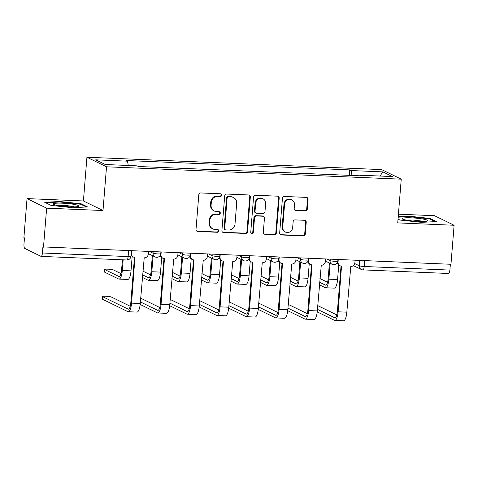 <?xml version="1.0" encoding="UTF-8"?>
<svg xmlns="http://www.w3.org/2000/svg" width="478" height="478" viewBox="0 0 478 478"><rect width="100%" height="100%" fill="white"/><g stroke="black" fill="none" stroke-linecap="round" stroke-linejoin="round"><path stroke-width="0.72" d="M221.726 195.185A1.362 1.291 116 0 0 220.537 193.787L200.808 192.957A1.948 1.84 116 0 0 198.794 194.803L196.01 229.452A1.948 1.84 116 0 0 197.713 231.454L217.442 232.284A1.362 1.291 116 0 0 218.147 229.709A1.362 1.291 116 0 0 217.657 229.589L215.106 229.482A6.226 5.897 116 0 1 212.865 228.914A6.226 5.897 116 0 1 209.657 223.071L209.89 220.185A6.226 5.897 116 0 1 216.325 214.275L218.882 214.383A1.362 1.291 116 0 0 219.587 211.808A1.362 1.291 116 0 0 219.097 211.688L216.546 211.581A6.226 5.897 116 0 1 214.305 211.013A6.226 5.897 116 0 1 211.097 205.17L211.33 202.284A6.226 5.897 116 0 1 217.765 196.374L220.322 196.482A1.362 1.291 116 0 0 221.726 195.185M214.305 211.013L213.738 210.738A6.226 5.897 116 0 1 210.523 204.895L210.756 202.003A6.226 5.897 116 0 1 217.197 196.094L219.749 196.201A1.362 1.291 116 0 0 220.722 193.805M196.739 231.113A1.948 1.84 116 0 0 197.139 231.179L216.869 232.003A1.362 1.291 116 0 0 217.843 229.607M212.865 228.914L212.298 228.639A6.226 5.897 116 0 1 209.083 222.796L209.316 219.904A6.226 5.897 116 0 1 215.757 213.995L218.309 214.102A1.362 1.291 116 0 0 219.282 211.706M305.275 210.959A1.948 1.84 116 0 0 307.288 209.113L308.071 199.392A1.948 1.84 116 0 0 306.368 197.39L284.458 196.47A1.948 1.84 116 0 0 282.444 198.316L279.66 232.965A1.948 1.84 116 0 0 281.363 234.967L303.273 235.887A1.948 1.84 116 0 0 305.281 234.035L306.225 222.294A1.948 1.84 116 0 0 304.528 220.292L295.147 219.898A1.948 1.84 116 0 0 293.139 221.744L292.667 227.57A5.204 4.929 116 0 1 285.42 232.039A5.204 4.929 116 0 1 282.737 227.152L284.571 204.345A5.204 4.929 116 0 1 291.819 199.876A5.204 4.929 116 0 1 294.502 204.757L294.197 208.563A1.948 1.84 116 0 0 295.9 210.565L304.707 210.679A1.948 1.84 116 0 0 306.715 208.832L307.497 199.111A1.948 1.84 116 0 0 306.768 197.45M103.003 210.529L83.411 200.963L27.037 198.597L46.629 208.163L103.003 210.529L106.522 166.798L401.245 179.166L397.726 222.897L454.1 225.263L450.963 264.286L42.918 246.911L42.428 252.987L128.122 256.584A3.967 0.484 4.6 0 0 130.93 256.345L131.372 250.872M46.629 208.163L43.492 247.186M250.323 196.966A1.948 1.84 116 0 0 248.62 194.964L226.709 194.044A1.948 1.84 116 0 0 224.702 195.89L221.911 230.539A1.948 1.84 116 0 0 223.614 232.541L245.525 233.461A1.948 1.84 116 0 0 247.538 231.615L250.323 196.966L249.755 196.691A1.948 1.84 116 0 0 249.02 195.03M255.587 195.257L277.497 196.177A1.948 1.84 116 0 1 279.194 198.179L276.409 232.828A1.948 1.84 116 0 1 274.396 234.674L265.021 234.28A1.948 1.84 116 0 1 263.318 232.278L264.448 218.225A1.948 1.84 116 0 0 262.745 216.223L256.525 215.96A1.948 1.84 116 0 0 254.517 217.807L253.34 232.439A1.362 1.291 116 0 1 251.44 233.605A1.362 1.291 116 0 1 250.741 232.326L253.573 197.103A1.948 1.84 116 0 1 255.587 195.257M27.037 198.597L23.9 237.626L24.474 237.901L23.984 243.983A3.967 1.177 -87.6 0 0 24.808 248.458L40.971 256.351A3.967 1.177 -87.6 0 0 41.12 256.393A3.967 1.177 -87.6 0 0 42.428 252.987M83.411 200.963L86.93 157.232L381.659 169.6L401.245 179.166M454.1 225.263L434.508 215.698L398.431 214.186M450.372 264.262L449.9 270.088A3.967 1.177 92.4 0 1 448.591 273.488L362.898 269.891A3.967 1.177 -87.6 0 0 364.206 266.491L449.9 270.088M351.999 175.468L351.091 170.55L382.872 171.883L392.468 176.567L360.687 175.235L362.025 175.886L138.429 166.505L137.084 165.848L105.303 164.516L95.714 159.831L127.495 161.164L128.289 165.484M351.091 170.55L349.747 169.893L126.15 160.512L127.495 161.164M106.522 166.798L86.93 157.232M81.23 203.825L59.792 201.507L44.717 202.29L51.08 205.397L72.519 207.721L87.594 206.932L81.23 203.825L81.176 204.459M398.031 219.121L399.913 220.035L421.345 222.354L436.42 221.571L430.057 218.464L408.618 216.14L398.228 216.683M349.31 175.354L349.747 169.893M360.687 175.235L360.43 175.82M380.022 176.047L382.872 171.883M59.75 202.003L59.792 201.507M408.582 216.642L408.618 216.14M430.003 219.097L430.057 218.464M222.64 232.2A1.948 1.84 116 0 0 223.041 232.266L244.951 233.18A1.948 1.84 116 0 0 246.965 231.334L249.755 196.691M228.538 196.828A1.362 1.291 116 0 0 227.128 198.119L224.684 228.532A1.362 1.291 116 0 0 225.873 229.936L228.568 230.043A6.226 5.897 116 0 0 235.003 224.134L236.676 203.347A6.226 5.897 116 0 0 233.467 197.504A6.226 5.897 116 0 0 231.227 196.936L227.964 196.548A1.362 1.291 116 0 0 226.554 197.838L227.128 198.119M225.383 229.81L224.809 229.53A1.362 1.291 116 0 1 224.11 228.251L226.554 197.838M233.467 197.504L232.894 197.223A6.226 5.897 116 0 0 230.659 196.661L231.227 196.936M227.964 196.548L230.659 196.661M264.047 233.939A1.948 1.84 116 0 0 264.448 233.999L273.828 234.393A1.948 1.84 116 0 0 275.836 232.547L278.626 197.898A1.948 1.84 116 0 0 277.897 196.237M263.444 216.397L262.876 216.122A1.948 1.84 116 0 0 262.177 215.942L255.957 215.686A1.948 1.84 116 0 0 253.943 217.532L252.766 232.159L253.34 232.439M251.171 233.431A1.362 1.291 116 0 0 252.766 232.159M265.625 203.646A5.204 4.929 116 0 0 262.936 198.758A5.204 4.929 116 0 0 255.688 203.228L255.043 211.264A1.948 1.84 116 0 0 256.746 213.266L262.966 213.529A1.948 1.84 116 0 0 264.973 211.682L265.625 203.646M262.936 198.758L262.368 198.478A5.204 4.929 116 0 0 255.115 202.947L255.688 203.228M256.047 213.092L255.473 212.812A1.948 1.84 116 0 1 254.469 210.983L255.115 202.947M294.926 210.224A1.948 1.84 116 0 0 295.326 210.284L304.707 210.679M291.819 199.876L291.251 199.595A5.204 4.929 116 0 0 283.998 204.064L284.571 204.345M285.42 232.039L284.846 231.758A5.204 4.929 116 0 1 282.163 226.877L283.998 204.064M280.389 234.62A1.948 1.84 116 0 0 280.789 234.686L302.699 235.606A1.948 1.84 116 0 0 304.713 233.76L305.657 222.019A1.948 1.84 116 0 0 304.928 220.358M123.163 259.835L122.308 270.5A10.008 2.964 92.4 0 1 119.004 279.092A10.008 2.964 92.4 0 1 118.628 278.997L104.664 272.179A4.559 0.562 -175.4 0 1 104.467 271.994L104.676 269.443A4.559 0.562 4.6 0 0 104.867 269.628L118.831 276.445A7.433 2.205 -87.6 0 0 119.112 276.517A7.433 2.205 -87.6 0 0 121.567 270.136L122.398 259.799M120.994 273.619L113.567 269.992A4.559 0.562 4.6 0 0 108.578 269.204A4.559 0.562 4.6 0 0 104.676 269.443M132.179 256.339L131.008 270.865A10.008 2.964 92.4 0 1 127.704 279.457L119.004 279.092M131.677 250.89L131.474 253.352A3.967 3.758 116 0 0 134.945 257.433L131.552 303.142A10.008 2.964 92.4 0 1 128.247 311.734A10.008 2.964 92.4 0 1 127.871 311.632L102.483 299.24A4.559 0.562 -175.4 0 1 102.292 299.055L102.495 296.509A4.559 0.562 4.6 0 0 102.692 296.689L128.074 309.087A7.433 2.205 -87.6 0 0 128.355 309.158A7.433 2.205 -87.6 0 0 130.811 302.777L134.461 257.385M130.243 306.261L111.392 297.053A4.559 0.562 4.6 0 0 106.397 296.264A4.559 0.562 4.6 0 0 102.495 296.509M133.523 257.074L132.776 256.716A3.967 3.758 -64 0 1 131.05 254.899M148.509 251.595L148.311 254.063A3.967 3.758 116 0 1 144.213 257.827L140.251 303.506A10.008 2.964 92.4 0 1 136.953 312.098L128.247 311.734M150.504 274.856L143.077 271.229A4.559 0.562 4.6 0 0 142.856 271.14M153.091 255.939L151.819 271.737A10.008 2.964 92.4 0 1 148.515 280.335A10.008 2.964 92.4 0 1 148.138 280.233L142.354 277.407M161.689 257.582L160.518 272.101A10.008 2.964 92.4 0 1 157.214 280.7L148.515 280.335M142.558 274.862L148.341 277.682A7.433 2.205 -87.6 0 0 148.622 277.76A7.433 2.205 -87.6 0 0 151.078 271.379L152.345 255.575M180.015 276.099L172.588 272.472A4.559 0.562 4.6 0 0 172.367 272.382M182.602 257.176L181.329 272.974A10.008 2.964 92.4 0 1 178.025 281.572A10.008 2.964 92.4 0 1 177.649 281.47L171.865 278.65M191.2 258.819L190.029 273.344A10.008 2.964 92.4 0 1 186.725 281.936L178.025 281.572M172.068 276.099L177.852 278.925A7.433 2.205 -87.6 0 0 178.133 278.997A7.433 2.205 -87.6 0 0 180.582 272.615L181.855 256.811M57.33 205.462A12.882 1.583 4.6 0 0 69.866 206.819A12.882 1.583 4.6 0 0 78.643 206.353A12.882 1.583 4.6 0 0 74.915 204.542A12.882 1.583 4.6 0 0 59.84 203.12A12.882 1.583 4.6 0 0 53.554 204.333A12.882 1.583 4.6 0 0 57.33 205.462M74.448 206.872A9.757 1.195 4.6 0 0 72.638 206.442A9.757 1.195 4.6 0 0 57.611 205.516M45.637 202.744L59.959 201.991L80.728 204.243L86.369 206.998M406.163 220.101A12.882 1.583 4.6 0 0 418.692 221.457A12.882 1.583 4.6 0 0 427.469 220.985A12.882 1.583 4.6 0 0 423.747 219.181A12.882 1.583 4.6 0 0 408.666 217.759A12.882 1.583 4.6 0 0 402.38 218.972A12.882 1.583 4.6 0 0 406.163 220.101M423.275 221.511A9.757 1.195 4.6 0 0 421.465 221.081A9.757 1.195 4.6 0 0 406.437 220.155M398.186 217.185L408.786 216.63L429.555 218.876L435.195 221.631M159.754 307.497L140.902 298.296A4.559 0.562 4.6 0 0 140.681 298.206M161.188 252.127L160.984 254.595A3.967 3.758 116 0 0 164.456 258.676L161.062 304.378A10.008 2.964 92.4 0 1 157.758 312.971A10.008 2.964 92.4 0 1 157.381 312.875L140.162 304.468M140.383 301.923L157.585 310.324A7.433 2.205 -87.6 0 0 157.865 310.395A7.433 2.205 -87.6 0 0 160.321 304.014L163.972 258.622M163.034 258.317L162.287 257.953A3.967 3.758 -64 0 1 160.291 255.234M178.019 252.832L177.822 255.3A3.967 3.758 116 0 1 173.723 259.064L169.762 304.743A10.008 2.964 92.4 0 1 166.458 313.335L157.758 312.971M189.264 308.734L170.413 299.533A4.559 0.562 4.6 0 0 170.192 299.443M190.698 253.364L190.495 255.832A3.967 3.758 116 0 0 193.966 259.913L190.573 305.615A10.008 2.964 92.4 0 1 187.268 314.207A10.008 2.964 92.4 0 1 186.892 314.112L169.672 305.705M169.893 303.16L187.095 311.56A7.433 2.205 -87.6 0 0 187.376 311.632A7.433 2.205 -87.6 0 0 189.832 305.251L193.482 259.859M192.544 259.554L191.798 259.19A3.967 3.758 -64 0 1 189.802 256.477M207.53 254.069L207.333 256.537A3.967 3.758 116 0 1 203.234 260.301L199.272 305.98A10.008 2.964 92.4 0 1 195.968 314.572L187.268 314.207M209.525 277.336L202.098 273.709A4.559 0.562 4.6 0 0 201.877 273.619M212.107 258.413L210.84 274.217A10.008 2.964 92.4 0 1 207.536 282.809A10.008 2.964 92.4 0 1 207.159 282.707L201.375 279.887M220.711 260.056L219.539 274.581A10.008 2.964 92.4 0 1 216.235 283.173L207.536 282.809M201.579 277.336L207.362 280.162A7.433 2.205 -87.6 0 0 207.643 280.233A7.433 2.205 -87.6 0 0 210.093 273.852L211.366 258.054M239.036 278.572L231.609 274.946A4.559 0.562 4.6 0 0 231.388 274.856M241.617 259.656L240.35 275.453A10.008 2.964 92.4 0 1 237.046 284.046A10.008 2.964 92.4 0 1 236.67 283.95L230.886 281.124M250.221 261.293L249.05 275.818A10.008 2.964 92.4 0 1 245.746 284.41L237.046 284.046M231.089 278.578L236.873 281.399A7.433 2.205 -87.6 0 0 237.154 281.47A7.433 2.205 -87.6 0 0 239.603 275.089L240.876 259.291M268.546 279.809L261.119 276.182A4.559 0.562 4.6 0 0 260.898 276.093M271.128 260.892L269.861 276.69A10.008 2.964 92.4 0 1 266.557 285.288A10.008 2.964 92.4 0 1 266.18 285.187L260.396 282.361M279.732 262.536L278.56 277.055A10.008 2.964 92.4 0 1 275.256 285.653L266.557 285.288M260.6 279.815L266.383 282.635A7.433 2.205 -87.6 0 0 266.664 282.713A7.433 2.205 -87.6 0 0 269.114 276.332L270.387 260.528M218.775 309.971L199.924 300.77A4.559 0.562 4.6 0 0 199.702 300.68M220.209 254.601L220.005 257.068A3.967 3.758 116 0 0 223.477 261.149L220.083 306.852A10.008 2.964 92.4 0 1 216.779 315.45A10.008 2.964 92.4 0 1 216.403 315.349L199.183 306.942M199.404 304.396L216.606 312.797A7.433 2.205 -87.6 0 0 216.887 312.875A7.433 2.205 -87.6 0 0 219.342 306.494L222.993 261.096M222.055 260.791L221.308 260.426A3.967 3.758 -64 0 1 219.312 257.714M237.04 255.312L236.843 257.773A3.967 3.758 116 0 1 232.744 261.538L228.783 307.217A10.008 2.964 92.4 0 1 225.479 315.815L216.779 315.45M248.285 311.214L229.434 302.006A4.559 0.562 4.6 0 0 229.213 301.917M249.719 255.844L249.516 258.305A3.967 3.758 116 0 0 252.987 262.386L249.594 308.089A10.008 2.964 92.4 0 1 246.29 316.687A10.008 2.964 92.4 0 1 245.913 316.585L228.693 308.179M228.914 305.639L246.116 314.04A7.433 2.205 -87.6 0 0 246.397 314.112A7.433 2.205 -87.6 0 0 248.853 307.73L252.504 262.338M251.559 262.028L250.819 261.669A3.967 3.758 -64 0 1 248.823 258.951M266.551 256.549L266.354 259.016A3.967 3.758 116 0 1 262.255 262.775L258.293 308.459A10.008 2.964 92.4 0 1 254.989 317.051L246.29 316.687M277.796 312.451L258.945 303.249A4.559 0.562 4.6 0 0 258.723 303.16M279.23 257.08L279.027 259.548A3.967 3.758 116 0 0 282.498 263.629L279.104 309.332A10.008 2.964 92.4 0 1 275.8 317.924A10.008 2.964 92.4 0 1 275.424 317.822L258.204 309.415M258.425 306.876L275.627 315.277A7.433 2.205 -87.6 0 0 275.908 315.349A7.433 2.205 -87.6 0 0 278.363 308.967L282.014 263.575M281.07 263.27L280.329 262.906A3.967 3.758 -64 0 1 278.333 260.187M296.061 257.785L295.864 260.253A3.967 3.758 116 0 1 291.765 264.017L287.804 309.696A10.008 2.964 92.4 0 1 284.5 318.288L275.8 317.924M298.057 281.052L290.63 277.425A4.559 0.562 4.6 0 0 290.409 277.336M300.638 262.129L299.371 277.927A10.008 2.964 92.4 0 1 296.067 286.525A10.008 2.964 92.4 0 1 295.691 286.424L289.907 283.603M309.242 263.772L308.071 278.298A10.008 2.964 92.4 0 1 304.767 286.89L296.067 286.525M290.11 281.052L295.894 283.878A7.433 2.205 -87.6 0 0 296.175 283.95A7.433 2.205 -87.6 0 0 298.625 277.569L299.897 261.765M307.306 313.688L288.455 304.486A4.559 0.562 4.6 0 0 288.234 304.396M308.74 258.317L308.537 260.785A3.967 3.758 116 0 0 312.009 264.866L308.615 310.569A10.008 2.964 92.4 0 1 305.311 319.161A10.008 2.964 92.4 0 1 304.934 319.065L287.714 310.658M287.935 308.113L305.137 316.514A7.433 2.205 -87.6 0 0 305.418 316.585A7.433 2.205 -87.6 0 0 307.874 310.204L311.525 264.812M310.58 264.507L309.84 264.143A3.967 3.758 -64 0 1 307.844 261.43M325.572 259.022L325.375 261.49A3.967 3.758 116 0 1 321.276 265.254L317.314 310.933A10.008 2.964 92.4 0 1 314.01 319.525L305.311 319.161M327.567 282.289L320.14 278.662A4.559 0.562 4.6 0 0 319.919 278.572M330.149 263.366L328.882 279.17A10.008 2.964 92.4 0 1 325.578 287.762A10.008 2.964 92.4 0 1 325.201 287.66L319.418 284.84M338.753 265.009L337.582 279.534A10.008 2.964 92.4 0 1 334.277 288.126L325.578 287.762M319.621 282.289L325.404 285.115A7.433 2.205 -87.6 0 0 325.685 285.187A7.433 2.205 -87.6 0 0 328.135 278.805L329.408 263.008M336.817 314.924L317.966 305.723A4.559 0.562 4.6 0 0 317.745 305.633M338.251 259.554L338.048 262.022A3.967 3.758 116 0 0 341.519 266.103L338.125 311.805A10.008 2.964 92.4 0 1 334.821 320.397A10.008 2.964 92.4 0 1 334.445 320.302L317.225 311.895M317.446 309.35L334.648 317.75A7.433 2.205 -87.6 0 0 334.929 317.828A7.433 2.205 -87.6 0 0 337.384 311.447L341.035 266.049M340.091 265.744L339.35 265.38A3.967 3.758 -64 0 1 337.354 262.667M355.082 260.259L354.885 262.727A3.967 3.758 116 0 1 350.786 266.491L346.825 312.17A10.008 2.964 92.4 0 1 343.521 320.768L334.821 320.397M354.736 263.551L359.283 265.774A3.967 0.484 4.6 0 0 364.206 266.491L364.672 260.665M359.707 260.456L359.283 265.774A3.967 3.758 -64 0 0 361.326 269.496A3.967 3.967 0 0 0 362.898 269.891A3.967 1.177 -87.6 0 1 362.748 269.855A3.967 3.758 -64 0 1 361.326 269.496L353.373 265.613M326.952 259.082L330.083 260.612A3.967 0.484 4.6 0 0 334.427 261.299A3.967 0.484 4.6 0 0 337.821 261.09L337.946 259.542M330.196 259.219L330.083 260.612A3.967 3.758 -64 0 0 332.132 264.334A3.967 3.967 0 0 0 337.821 261.09M297.441 257.845L300.578 259.375A3.967 0.484 4.6 0 0 304.916 260.062A3.967 0.484 4.6 0 0 308.31 259.853L308.435 258.305M300.686 257.977L300.578 259.375A3.967 3.758 -64 0 0 302.622 263.097A3.967 3.967 0 0 0 308.31 259.853M267.931 256.602L271.068 258.138A3.967 0.484 4.6 0 0 275.406 258.825A3.967 0.484 4.6 0 0 278.799 258.616L278.925 257.068M271.175 256.74L271.068 258.138A3.967 3.758 -64 0 0 273.111 261.86A3.967 3.967 0 0 0 278.799 258.616M238.42 255.366L241.557 256.895A3.967 0.484 4.6 0 0 245.895 257.582A3.967 0.484 4.6 0 0 249.289 257.373L249.414 255.826M241.665 255.503L241.557 256.895A3.967 3.758 -64 0 0 243.601 260.618A3.967 3.967 0 0 0 249.289 257.373M208.91 254.129L212.047 255.658A3.967 0.484 4.6 0 0 216.385 256.345A3.967 0.484 4.6 0 0 219.778 256.136L219.904 254.589M212.154 254.266L212.047 255.658A3.967 3.758 -64 0 0 214.09 259.381A3.967 3.967 0 0 0 219.778 256.136M179.399 252.892L182.536 254.421A3.967 0.484 4.6 0 0 186.874 255.109A3.967 0.484 4.6 0 0 190.268 254.899L190.393 253.352M182.644 253.029L182.536 254.421A3.967 3.758 -64 0 0 184.58 258.144A3.967 3.967 0 0 0 190.268 254.899M149.889 251.649L153.026 253.185A3.967 0.484 4.6 0 0 157.364 253.872A3.967 0.484 4.6 0 0 160.757 253.663L160.883 252.115M153.133 251.786L153.026 253.185A3.967 3.758 -64 0 0 155.069 256.907A3.967 3.967 0 0 0 160.757 253.663M156.491 257.266A3.967 3.758 -64 0 1 155.069 256.907L148.347 253.627M186.002 258.502A3.967 3.758 -64 0 1 184.58 258.144L177.858 254.864M215.512 259.739A3.967 3.758 -64 0 1 214.09 259.381L207.368 256.1M245.023 260.976A3.967 3.758 -64 0 1 243.601 260.618L236.879 257.337M274.533 262.219A3.967 3.758 -64 0 1 273.111 261.86L266.389 258.58M304.044 263.456A3.967 3.758 -64 0 1 302.622 263.097L295.9 259.817M333.554 264.692A3.967 3.758 -64 0 1 332.132 264.334L325.41 261.054M128.594 250.759L128.122 256.584A3.967 1.177 -87.6 0 1 126.813 259.984A3.967 3.967 0 0 0 130.93 256.345M126.664 259.948A3.967 1.177 -87.6 0 0 126.813 259.984L41.12 256.393M217.197 196.094L217.765 196.374M210.756 202.003L211.33 202.284M210.523 204.895L211.097 205.17M218.309 214.102L218.882 214.383M215.757 213.995L216.325 214.275M209.316 219.904L209.89 220.185M209.083 222.796L209.657 223.071M216.869 232.003L217.442 232.284M197.139 231.179L197.713 231.454M219.749 196.201L220.322 196.482M246.965 231.334L247.538 231.615M244.951 233.18L245.525 233.461M223.041 232.266L223.614 232.541M224.11 228.251L224.684 228.532M278.626 197.898L279.194 198.179M275.836 232.547L276.409 232.828M273.828 234.393L274.396 234.674M264.448 233.999L265.021 234.28M262.177 215.942L262.745 216.223M255.957 215.686L256.525 215.96M253.943 217.532L254.517 217.807M254.469 210.983L255.043 211.264M295.326 210.284L295.9 210.565M282.163 226.877L282.737 227.152M305.657 222.019L306.225 222.294M304.713 233.76L305.281 234.035M302.699 235.606L303.273 235.887M280.789 234.686L281.363 234.967M307.497 199.111L308.071 199.392M306.715 208.832L307.288 209.113M104.867 269.628L104.664 272.179M122.308 270.5L131.008 270.865M118.831 276.445L119.398 276.469M102.692 296.689L102.483 299.24M140.251 303.506L131.552 303.142M128.642 309.111L128.074 309.087M151.819 271.737L160.518 272.101M148.341 277.682L148.909 277.706M181.329 272.974L190.029 273.344M177.852 278.925L178.419 278.949M169.762 304.743L161.062 304.378M160.984 254.595L160.626 254.416M158.152 310.347L157.585 310.324M199.272 305.98L190.573 305.615M190.495 255.832L190.136 255.652M187.663 311.584L187.095 311.56M210.84 274.217L219.539 274.581M207.362 280.162L207.93 280.186M240.35 275.453L249.05 275.818M236.873 281.399L237.441 281.423M269.861 276.69L278.56 277.055M266.383 282.635L266.951 282.659M228.783 307.217L220.083 306.852M220.005 257.068L219.647 256.889M217.173 312.821L216.606 312.797M258.293 308.459L249.594 308.089M249.516 258.305L249.157 258.132M246.684 314.064L246.116 314.04M287.804 309.696L279.104 309.332M279.027 259.548L278.662 259.369M276.194 315.301L275.627 315.277M299.371 277.927L308.071 278.298M295.894 283.878L296.462 283.902M317.314 310.933L308.615 310.569M308.537 260.785L308.173 260.606M305.705 316.538L305.137 316.514M328.882 279.17L337.582 279.534M325.404 285.115L325.972 285.139M346.825 312.17L338.125 311.805M338.048 262.022L337.683 261.842M335.215 317.774L334.648 317.75"/></g></svg>
